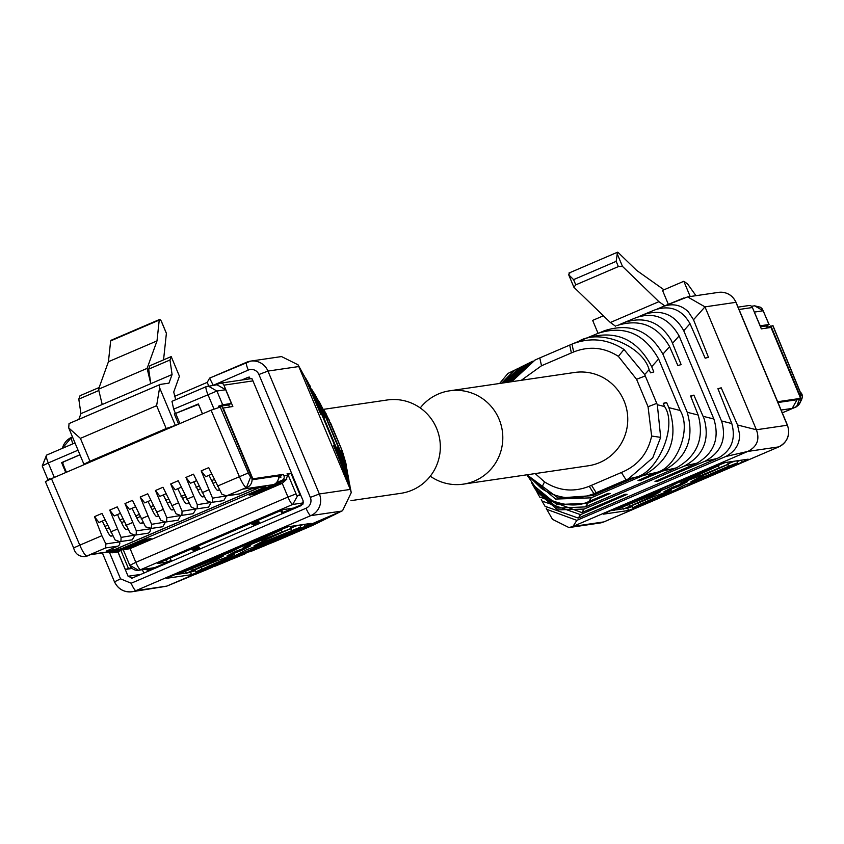 <?xml version="1.0" encoding="UTF-8"?>
<svg xmlns="http://www.w3.org/2000/svg" width="844" height="844" viewBox="0 0 844 844"><rect width="100%" height="100%" fill="white"/><g stroke="black" fill="none" stroke-linecap="round" stroke-linejoin="round"><path stroke-width="1.27" d="M323.558 409.34L387.164 399.993A47.159 46.293 81.6 0 1 436.612 428.383A47.159 46.293 81.6 0 1 400.868 493.318L350.914 500.65M420.249 407.947A47.159 46.293 81.6 0 1 449.641 390.814A47.159 46.293 81.6 0 1 499.089 419.204A47.159 46.293 81.6 0 1 463.345 484.139A47.159 46.293 81.6 0 1 430.271 476.185M449.641 390.814L574.595 372.468A47.159 46.293 81.6 0 1 624.043 400.847A47.159 46.293 81.6 0 1 588.3 465.782L463.345 484.139M122.77 518.765L119.848 520.02L117.559 514.534M119.848 520.02A3.313 0.612 -113.2 0 1 121.557 522.605A8.936 1.646 -113.2 0 0 126.262 529.589L127.855 529.357M135.061 535.117L147.542 533.281A3.313 3.249 -98.4 0 0 150.095 528.829L136.327 530.855L136.158 534.853L135.061 535.117L130.356 533.408L117.253 506.885L109.72 510.114L114.225 515.958L120.27 513.363M136.327 530.855L124.965 503.573L129.47 509.417L135.515 506.833M134.766 535.149L121.093 537.385L120.914 541.384L119.816 541.658L115.111 539.949L102.008 513.416L94.475 516.655L101.871 535.697L79.79 545.171L51.463 478.664L211.084 410.184L222.056 406.47L251.396 476.607A8.271 8.123 81.6 0 1 247.113 487.442L243.367 489.045L273.678 484.593L249.159 495.101L254.16 494.373L278.668 483.855A8.271 8.123 -98.4 0 0 281.822 481.439M121.093 537.385L109.72 510.114M165.255 522.077L151.572 524.314L151.403 528.312L145.601 526.878L132.497 500.344L124.965 503.573M151.572 524.314L140.209 497.032L144.714 502.876L150.76 500.292M180.5 515.536L166.817 517.773L166.648 521.771L165.551 522.046L160.845 520.337L147.742 493.803L140.209 497.032M166.817 517.773L155.454 490.491L159.959 496.346L166.004 493.751M195.745 508.995L182.061 511.232L181.893 515.23L180.795 515.505L176.09 513.796L162.987 487.262L155.454 490.491M182.061 511.232L170.699 483.96L175.204 489.805L181.249 487.21M210.989 502.454L197.306 504.691L197.137 508.689L196.04 508.964L191.335 507.255L178.232 480.721L170.699 483.96M197.306 504.691L185.944 477.419L190.449 483.264L196.494 480.669M226.234 495.924L212.551 498.15L212.382 502.148L211.274 502.423L206.58 500.714L193.476 474.18L185.944 477.419M212.551 498.15L201.188 470.878L205.693 476.723L211.728 474.128M119.521 541.7L119.605 541.911A3.313 3.249 81.6 0 1 117.854 546.142L106.344 551.079L113.708 549.993L258.686 487.8L251.312 488.887L239.01 494.046L226.519 495.882L221.824 494.173L208.721 467.639L201.188 470.878M63.152 462.385L61.623 462.617L65.769 472.524M202.518 413.866L198.372 403.949L174.328 413.908L178.601 424.121M219.324 490.121L217.731 490.353A8.936 1.646 -113.2 0 1 213.026 483.369L209.027 475.299M204.079 496.662L202.486 496.894A8.936 1.646 -113.2 0 1 197.781 489.91L193.782 481.829M173.59 509.744L171.997 509.976A8.936 1.646 -113.2 0 1 167.291 502.982L163.293 494.911M158.345 516.275L156.752 516.517A8.936 1.646 -113.2 0 1 152.047 509.523L148.048 501.452M112.611 535.898L111.018 536.13A8.936 1.646 -113.2 0 1 106.312 529.146L102.314 521.075M94.475 516.655L98.98 522.499L105.025 519.904M119.605 541.911L105.848 543.926L101.871 535.697M226.519 495.882L246.459 487.537A12.576 2.321 -113.2 0 1 239.411 476.702L217.33 486.176M85.687 463.978L83.904 464.211L89.97 461.246L166.194 428.541L176.86 424.87M51.463 478.664L45.397 481.629M105.848 543.926L105.669 547.925L86.837 556.006A12.576 2.321 -113.2 0 1 79.79 545.171L73.628 547.914L45.397 481.639M119.816 541.658L132.297 539.822L134.85 535.37M211.274 502.423L223.765 500.587L226.319 496.135M196.04 508.964L208.521 507.128L211.074 502.676M180.795 515.505L193.276 513.669L195.829 509.206M165.551 522.035L178.031 520.21L180.584 515.747M150.306 528.576L162.786 526.74L165.34 522.288M112.125 548.589L113.708 549.993M79.98 454.821L63.427 461.932A2.479 2.437 81.6 0 0 63.131 464.39L66.423 472.25M61.623 462.617L79.948 454.747M198.54 404.35L174.339 413.929M202.423 413.898L199.237 406.038M218.807 407.135L218.427 406.228L222.668 404.761L216.919 391.036L208.246 386.056L206.263 386.615A8.271 1.53 66.8 0 0 206.189 386.636L171.965 401.322L173.664 409.15L175.573 413.729M214.239 479.529L211.316 480.774M198.994 486.06L196.072 487.315M168.505 499.142L165.582 500.397M153.26 505.683L150.337 506.938M107.526 525.306L104.603 526.55M126.526 549.127A8.271 8.123 81.6 0 1 124.543 549.687L130.092 548.6L126.526 549.127L151.034 538.609L146.044 539.337L121.525 549.855L91.226 554.308L87.491 555.911A8.271 8.123 81.6 0 1 85.181 556.512M130.092 548.6L282.234 483.327L287.973 497.053L135.831 562.326L130.092 548.6M114.024 549.95L120.903 548.938L265.871 486.745L258.992 487.758L114.024 549.95M175.235 425.112L159.611 387.776A19.032 3.513 -113.2 0 1 160.191 384.453A19.032 3.513 -113.2 0 1 160.36 384.4L168.979 383.134L172.081 374.536L169.982 359.998L171.205 356.59L179.424 376.224L173.727 392.038L175.689 399.729M89.981 461.246L80.412 438.374L68.733 427.94L69.029 423.561L160.191 384.453M78.861 419.341L80.908 413.644L78.808 399.106L80.043 395.699L99.159 387.501M159.611 387.776L156.625 405.669L166.194 428.541M49.775 479.403L47.939 479.635L49.838 478.548L50.134 479.244M175.816 413.718L179.93 423.551M197.179 404.55A2.479 2.437 81.6 0 1 199.142 406.048M143.206 523.016L140.748 523.375A8.936 1.646 -113.2 0 1 136.823 518.047L132.054 508.31M188.94 503.393L186.482 503.752A8.936 1.646 -113.2 0 1 182.557 498.424L177.789 488.697M288.194 475.035L287.952 476.417M286.876 479.075L282.234 483.327L278.668 483.855M273.678 484.593A8.271 8.123 -98.4 0 0 278.531 475.889M254.16 494.373L253.664 493.17M278.604 476.691L280.43 475.911M124.543 549.687A8.271 8.123 81.6 0 1 122.623 549.729M121.525 549.855A8.271 8.123 81.6 0 1 119.542 550.415L90.266 554.719M120.903 548.938L120.207 547.292M169.982 359.998L148.681 369.134L149.905 365.726L171.205 356.59M148.681 369.134L150.781 383.672L172.081 374.536M102.208 404.508L98.537 389.221L147.109 368.385L150.781 383.672L80.908 413.644M218.512 406.428L227.669 405.078L231.414 403.474L222.668 404.761M173.664 409.15L216.919 391.036L225.675 389.749L231.414 403.474M78.808 399.106L98.843 390.519M282.476 512.635L292.857 508.183L283.109 509.618L157.564 563.465L167.312 562.041L166.257 559.741M280.546 510.715L282.191 513.743M281.833 510.156A16.542 3.059 -113.2 0 1 282.656 513.542M171.596 561.186L169.939 558.158M135.378 516.074L139.07 514.492L135.304 516.085M181.112 496.451L184.804 494.869L181.038 496.462M225.675 389.749L217.003 384.769L206.189 386.636A8.271 1.53 66.8 0 0 207.888 394.475L213.965 408.981M111.535 340.543L110.659 340.913L108.433 361.728L157.005 340.892L159.231 320.076A8.271 1.53 -113.2 0 1 159.505 319.507A8.271 1.53 -113.2 0 1 161.151 320.878L166.236 333.021M98.537 389.221L108.433 361.728M163.557 359.871L166.384 333.391M147.109 368.385L157.005 340.892M167.312 562.041L171.163 560.384M194.289 550.467L199.553 548.21M254.076 524.82L259.34 522.563M199.648 548.368L194.331 550.647M171.248 560.553L148.006 570.523L145.706 569.236M303.112 503.984L282.508 512.825M259.424 522.721L254.118 525M258.95 521.856L252.841 524.177L253.801 525.928M259.773 523.354L258.127 520.337M199.173 547.503L193.065 549.824L194.014 551.565M199.996 549.001L198.34 545.973M194.109 549.666A16.542 3.059 -113.2 0 1 194.479 551.364M253.886 524.029A16.542 3.059 -113.2 0 1 254.266 525.728M161.605 321.954L161.151 320.878M144.345 572.876A4.969 4.874 81.6 0 1 142.879 570.924L142.383 569.721M252.841 524.177L251.955 524.303L251.48 523.185M257.462 520.611L257.937 521.74L251.955 524.303M258.823 521.613L257.937 521.74M193.065 549.824L192.179 549.95L191.704 548.822M197.686 546.258L198.15 547.387L192.179 549.95M199.036 547.26L198.15 547.387M132.107 568.455L125.323 569.457L117.917 551.744M131.337 567.727L125.323 569.457M128.32 568.17L120.903 550.467M300.802 495.28L296.898 495.85L300.475 494.489M278.52 478.2L280.957 477.155L280.313 475.626L252.04 479.782M229.526 406.987L228.566 404.698M296.898 495.85L287.973 474.507L287.382 474.592M222.742 408.116L232.838 406.502L223.913 385.159L252.957 380.887M223.185 407.916L252.852 478.822L283.31 474.349L283.943 475.868A3.313 3.249 81.6 0 1 282.234 480.204L285.979 479.656L287.688 475.32L283.943 475.868M299.884 494.573L290.958 473.22L287.055 473.8L287.688 475.32M216.117 384.896L219.651 383.387A3.313 3.249 81.6 0 1 223.913 385.159M144.925 539.822L117.39 551.976A3.313 3.249 81.6 0 1 116.599 552.198L112.853 552.746A3.313 3.249 81.6 0 1 110.079 551.807M118.044 550.636L113.645 552.525A3.313 3.249 81.6 0 1 112.853 552.746M290.958 473.22L287.973 474.507M285.979 479.656L257.114 491.693M276.336 482.736L282.234 480.204M280.313 475.626L283.31 474.349M252.852 478.822L252.018 479.181M143.828 540.287L145.041 540.118M772.84 325.7L767.861 327.134L767.217 325.605L766.468 325.932L767.333 327.989M770.846 325.847L800.186 395.994A8.271 8.123 81.6 0 1 795.903 406.819L792.168 408.422L797.031 399.729M695.973 295.685L687.596 283.964L683.83 281.284L690.202 296.529M753.713 310.655L760.212 325.795L768.958 324.507L767.217 325.605M603.397 315.793L592.657 320.393L598.069 333.348M664.777 305.823L658.911 301.667L610.339 322.503L615.487 326.153M668.353 304.346L662.529 290.42L683.83 281.284M760.476 326.807L766.468 325.932M658.911 301.667L622.471 266.387L618.367 266.588L575.766 284.861L573.888 287.224L610.339 322.503M568.888 273.076L617.46 252.24A8.271 1.53 -113.2 0 0 617.238 253.875L616.173 261.355L573.572 279.628L568.656 274.711L569.732 273.477M568.656 274.711L573.888 287.224M617.46 252.24A8.271 1.53 -113.2 0 1 618.304 252.641L636.682 270.428L663.996 289.798M777.64 401.733L800.639 398.347L797.654 399.634L777.968 402.525M800.639 398.347L770.983 327.451L761.33 328.865L752.405 307.522A3.313 3.249 81.6 0 0 748.934 305.528L738.067 307.121M310.729 526.202L317.966 522.837M280.82 539.042L310.708 526.213L280.83 539.031M277.317 540.519L317.133 523.259M341.736 449.673L345.871 463.208L342.295 451.002L326.069 413.666M347.264 471.089L344.141 459.864L319.939 403.042L328.295 419.763L323.779 409.741M269.078 543.852L272.042 542.692M346.388 466.131L342.875 453.808L341.06 450.263L343.223 455.465L347.084 470.034M264.457 545.825L263.676 546.152M319.264 522.204L264.457 545.836M318.758 522.457L316.69 523.417M249.803 551.818L326.807 518.448M321.522 521.086L322.25 520.716M319.939 403.042L318.905 401.333M325.742 518.997L298.934 530.749L319.844 521.845M349.099 481.27L346.863 472.935L312.101 389.844L315.424 395.699L324.856 417.369L314.137 393.019M314.854 394.211L320.393 404.455L344.51 462.101L348.013 475.225L345.734 467.186L337.336 447.985M231.372 559.393L233.566 558.57M348.182 476.227L348.013 475.225M337.611 447.858L346.895 471.226L348.857 479.888M330.553 516.623L225.517 561.893M212.203 567.305L206.506 569.742M312.101 389.844L315.413 395.699M310.497 386.626L309.168 384.453M193.35 575.07L336.228 513.785M307.986 382.237L309.875 386.024M309.885 386.024L347.696 476.427L349.859 485.3L348.308 479.888L333.422 445.252M335.311 514.281L331.534 516.117M349.996 486.144L349.859 485.3M331.375 516.18L336.039 513.89M213.205 385.328L248.263 370.083A8.271 1.53 -113.2 0 1 246.564 362.255A8.271 1.53 -113.2 0 1 246.627 362.234A16.542 16.247 81.6 0 1 250.605 361.116L281.527 356.569L298.059 364.808L304.737 376.857L320.942 414.636L304.368 376.023M333.707 445.136L350.207 487.167M109.266 551.923L120.523 578.826L114.615 581.801A16.542 16.247 -98.4 0 0 131.959 591.76L166.574 586.221L342.558 510.704L351.252 492.643L350.292 489.425L298.059 364.808M342.558 510.704L187.146 577.729M305.19 526.361L311.109 523.385L286.116 527.057L166.395 578.33L191.546 574.669L200.577 571.24L305.19 526.361L304.368 524.367M174.455 396.427L207.223 382.374L208.732 385.982M213.142 385.159L209.618 378.112L207.223 382.374M117.843 551.776L128.088 576.252L132.35 578.024L301.53 505.45L303.249 501.114L252.219 379.135L247.957 377.363L241.722 380.032M248.737 377.141L249.571 377.131M131.559 578.245L132.35 578.024M300.147 525.823L303.101 524.557M188.476 572.696L195.249 570.755M173.6 574.88L176.871 574.395M179.107 574.068L186.25 573.023M209.639 378.091L250.605 361.116A16.542 16.247 81.6 0 1 267.959 371.075L298.882 366.528L304.737 376.857M281.727 529.325L288.215 526.74M297.594 525.369L291.096 527.943M230.391 550.52L231.024 552.008L240.434 547.091L281.769 529.8L243.199 547.471L291.138 528.418L265.47 539.875L253.96 545.889L300.664 527.057L262.305 543.874L246.638 549.718L237.217 554.635L204.923 568.487L195.734 571.915L227.131 558.084L226.73 557.135M227.131 558.084L234.453 554.255L215.304 561.397L186.524 573.298L192.432 570.322L191.81 568.835M215.041 557.103L215.357 557.852L176.987 574.669L223.692 555.837L212.182 561.851L192.432 570.322M212.182 561.851L211.559 560.363M215.357 557.852L231.024 552.008M240.434 547.091L240.129 546.342M262.347 540.329L261.724 538.841M266.145 541.342L265.522 539.854M241.774 550.425L250.668 545.783L235.877 551.29L226.983 555.943L241.774 550.425L241.3 549.275M621.395 472.492L589.228 486.292L593.912 493.687L626.079 479.888L621.395 472.492C637.811 465.677 647.897 453.523 651.631 436.031L648.055 406.734L636.566 379.294L618.378 356.368C604.293 347.317 589.397 345.85 573.667 351.948L541.5 365.758L539.801 357.919L535.043 360.04L511.696 381.699M571.388 352.929L569.7 345.091L539.801 357.919L572.01 344.099C590.199 337.062 607.522 338.855 623.99 349.469L644.711 374.588L649.12 369.63C642.653 345.892 599.778 328.063 578.467 341.44L572.633 343.846M527.268 474.75L541.363 488.412C557.842 499.026 575.344 500.787 593.881 493.698L592.667 495.597L635.3 477.303C657.845 473.094 677.932 425.703 664.566 406.555L663.279 403.327L666.56 402.44L668.838 407.631L680.169 410.5L658.615 358.964C644.468 333.718 624.454 325.109 598.565 333.148L598.945 332.979M626.079 479.888L628.4 478.896L652.75 457.817L660.673 437.361L657.318 404.719L644.711 374.588M534.79 360.166L510.873 381.826M581.453 340.28L586.063 338.307C615.181 329.276 637.072 338.75 651.716 366.707L653.805 371.951L650.524 372.826L649.12 369.63M668.849 407.631C678.871 437.582 670.484 460.128 643.677 475.288L591.106 497.844L555.626 499.068L526.951 474.792L558.179 498.044L592.667 495.597M510.092 381.942L532.627 361.253M531.762 361.675L528.988 363.047L508.721 382.142M586.063 338.307L598.955 332.979M666.56 402.44L663.458 403.78M527.373 475.531L537.681 490.575L549.834 499.743C565.332 506.052 578.351 506.632 588.901 501.494L608.134 493.35L610.17 493.455L587.825 503.172L556.945 504.649L532.575 484.583L531.551 482.705M600.759 332.293L604.304 330.774C629.803 322.535 649.331 330.32 662.899 354.142L687.216 412.283C694.77 438.817 686.678 458.376 662.941 470.952L640.058 480.637L638.022 480.531L656.801 472.355C675.622 468.009 692.238 430.229 680.169 410.5M587.825 503.172L585.483 506.843L676.508 467.798C697.123 456.066 704.392 438.606 698.304 415.396L690.603 396.005L693.884 395.129L704.139 418.751C709.983 439.777 703.421 455.528 684.452 466.015L681.298 467.365M640.058 480.637L639.71 479.793M507.93 382.258L528.323 363.384M524.979 365.041L506.59 382.448M619.158 324.729L624.402 322.471C644.721 315.899 660.398 321.954 671.444 340.638L681.129 364.629L677.848 365.515L669.387 346.24C657.001 325.33 639.52 318.431 616.943 325.562L616.827 325.615M532.585 484.572L535.666 489.921L557.821 508.099L585.367 506.896M638.307 316.827L643.413 314.643C661.158 308.862 674.609 314.221 683.745 330.732L721.715 421.483C726.716 439.144 721.124 452.405 704.93 461.267L657.022 481.544L654.986 481.439L697.239 463.061C714.172 452.954 719.721 438.268 713.876 419.025L679.114 335.933C668.585 317.808 654.332 311.679 636.365 317.544L624.402 322.471L636.365 317.544M693.884 395.129L690.782 396.458M681.287 467.354L584.059 509.069L557.589 509.892L536.373 491.124M539.727 496.989L581.822 512.572L625.087 494.257L627.124 494.362L580.503 514.64L542.048 501.051L541.278 499.595M505.799 382.564L522.921 366.053L519.957 367.509L504.522 382.754M522.921 366.053L523.702 365.684M542.048 501.051L545.024 506.273L578.298 518.089L718.993 457.638C731.653 450.116 735.915 438.753 731.79 423.551L717.928 388.694L721.209 387.807L737.55 425.007L739.597 434.449C739.755 444.239 735.103 451.593 725.661 456.53L576.842 520.358L546.775 509.343L546.142 508.109M657.022 481.544L656.664 480.7M655.187 309.78L643.413 314.643L655.187 309.78C670.347 304.895 681.952 309.537 690.012 323.685L705.173 358.194L708.454 357.318L693.515 319.749L704.983 306.868L735.905 302.331L787.368 425.365M503.646 382.881L519.049 367.995M516.117 369.44L514.481 370.242L502.423 383.06M546.775 509.343L552.451 519.324L568.983 527.563L572.96 526.445L747.816 451.424C757.1 446.687 759.959 439.46 756.382 429.765L704.983 306.868L687.628 296.909L718.55 292.372A16.542 16.247 81.6 0 1 735.905 302.331L735.957 302.468M721.209 387.807L718.107 389.137M657.17 309.062L662.93 306.572C672.531 303.101 680.971 304.821 688.271 311.731L693.525 319.749M662.93 306.583L687.628 296.909M501.652 383.176L514.281 370.347M662.941 306.583L683.925 297.921M499.606 383.482L507.951 373.438L513.236 370.832M741.391 460.17L742.214 462.153L748.132 459.178L723.139 462.85L714.108 466.289L609.484 511.169L603.576 514.144L628.569 510.472L637.6 507.033L637.252 506.221M742.214 462.153L637.6 507.033M610.623 510.683L613.894 510.198M616.131 509.871L623.273 508.827M625.499 508.499L627.609 508.183L628.569 510.472M632.272 506.558L627.609 508.183M740.125 460.36L737.171 461.626M725.239 462.544L718.74 465.128M734.618 461.172L728.119 463.746M667.414 486.313L668.037 487.811L652.38 493.645L652.064 492.907M652.38 493.645L614.01 510.462L660.715 491.641L649.205 497.654L648.582 496.156M622.629 507.286L623.378 509.09L649.205 497.654M623.378 509.09L652.328 497.19L671.476 490.058L664.154 493.888L663.753 492.938M664.154 493.888L638.824 504.754L632.916 507.729L641.946 504.29L674.24 490.438L683.661 485.511L699.328 479.677L731.621 465.825L737.529 462.85L728.499 466.278L703.168 477.145L702.546 475.647M727.475 462.217L728.319 464.232L702.493 475.678L690.983 481.692L703.168 477.145M728.161 464.221L699.37 476.132L698.748 474.634M699.37 476.132L680.222 483.264L718.793 465.603L677.458 482.884L677.141 482.146M668.037 487.811L677.458 482.884M687.691 481.586L678.798 486.228L664.006 491.746L672.9 487.093L687.691 481.586M678.323 485.078L678.798 486.228M54.332 477.43L48.266 462.945L78.038 450.179M124.057 521.529L121.557 522.605M127.655 528.998L126.262 529.589M132.36 522.615L125.861 525.411M117.116 529.156L110.617 531.952M147.605 516.074L141.106 518.87M162.85 509.544L156.351 512.329M178.095 503.003L171.596 505.788M193.339 496.462L186.84 499.247M208.584 489.921L202.085 492.706M211.084 410.184L239.411 476.702L248.326 472.999A4.304 0.791 66.8 0 0 250.742 476.702L246.459 487.537L247.113 487.442M220.115 406.755L248.326 472.999M73.766 547.883L73.628 547.914C75.169 553.822 78.914 556.702 84.854 556.565L87.491 555.911M217.731 490.353L219.123 489.763M215.526 482.293L213.026 483.369M202.486 496.894L203.879 496.293M200.281 488.834L197.781 489.91M171.997 509.976L173.389 509.375M169.792 501.916L167.291 502.982M156.752 516.517L158.144 515.916M154.547 508.457L152.047 509.523M111.018 536.13L112.41 535.539M108.813 528.07L106.312 529.146M117.854 546.142L105.669 547.925M239.802 493.824L227.627 495.607M251.396 476.607L250.742 476.702M80.412 438.374L156.636 405.669M42.358 465.92L46.568 455.116A8.271 1.53 66.8 0 0 48.266 462.945L42.358 465.92M46.642 455.095A8.271 1.53 66.8 0 0 46.568 455.116L75 442.921L46.642 455.095M172.039 401.301L206.126 386.679M69.187 423.509L160.043 384.537M46.504 455.159L42.306 465.782M140.748 523.375L142.9 522.457M136.823 518.047L140.072 516.655M186.482 503.752L188.634 502.834M182.557 498.424L185.807 497.032M303.471 502.866L292.72 504.448A8.271 1.53 -113.2 0 1 287.973 497.053L296.075 493.877M297.584 495.755L292.72 504.448L140.579 569.721A8.271 1.53 -113.2 0 1 135.831 562.326L129.913 565.301A8.271 8.123 81.6 0 0 138.595 570.28L153.777 568.044M123.266 549.771L129.754 565.29L138.595 570.28A8.271 8.123 81.6 0 0 140.579 569.721L154.726 567.643M159.231 320.076L110.659 340.913M152.247 568.698L145.875 569.637M113.645 552.525L117.39 551.976M782.282 412.843L796.546 406.724A12.576 2.321 66.8 0 0 796.662 406.692C802.76 399.982 803.942 395.087 800.217 392.017M772.777 325.562L800.049 391.954A8.271 0.686 -22.3 0 1 800.228 392.006A8.271 0.686 -22.3 0 1 800.133 392.186M800.038 391.954A4.304 0.791 -113.2 0 1 800.829 395.899L796.546 406.724L795.903 406.819M792.168 408.422L781.122 410.047M800.84 395.899L800.186 395.994M768.958 324.507L763.271 310.919M754.473 312.069L763.219 310.782L754.547 305.802L751.476 306.256M569.067 275.682L573.688 286.749M617.238 253.875L622.471 266.387M573.572 279.628L575.766 284.861M616.173 261.355L618.367 266.588M739.049 309.484L752.405 307.522M278.552 540.012L271.504 542.924M330.257 422.232L341.736 449.652M329.688 420.861L327.43 416.883M313.018 525.221L314.685 524.409M343.223 455.465L344.141 459.864M342.295 451.002L342.875 453.808M326.101 414.541L322.577 408.327M264.636 545.751L251.945 550.995M321.321 521.138L324.539 519.545M320.393 404.455L316.985 398.452M344.711 462.596L345.586 466.848M345.998 468.789L346.863 472.935M226.108 561.65L214.144 566.588M326.491 518.585L329.571 517.077M207.107 569.489L195.333 574.353M347.475 475.889L348.308 479.888M309.737 385.666L306.53 380.022M348.772 482.114L350.292 489.425L319.359 493.972L310.328 497.401A8.271 8.123 81.6 0 1 306.045 508.236A8.271 1.53 66.8 0 0 310.792 515.631A16.542 16.247 -98.4 0 0 319.359 493.972L267.959 371.075L258.918 374.504L310.328 497.401M336.397 513.711L341.725 511.084L310.792 515.631L135.937 590.642L166.859 586.095L187.579 577.549M102.377 552.936L114.446 581.79C118.044 589.112 123.889 592.435 131.959 591.76A16.542 16.247 -98.4 0 0 135.937 590.642A8.271 1.53 66.8 0 1 131.179 583.246L306.045 508.236M62.403 448.322A16.542 16.247 81.6 0 1 71.635 437.308M209.671 378.091L246.49 362.298M248.263 370.083A8.271 8.123 81.6 0 1 258.918 374.504M120.523 578.826L131.179 583.246M72.89 443.828A8.271 1.53 -113.2 0 1 71.698 437.266L62.256 448.386M200.239 570.417L200.577 571.24M190.586 572.38L191.546 574.669M140.832 574.384L128.088 576.252M201.8 568.951L201.178 567.453M183.064 571.704L182.747 570.955M272.728 533.239L272.422 532.49M282.107 531.857L281.411 530.19M291.475 530.486L290.779 528.819M573.667 351.948L571.979 344.109M521.328 380.285L541.5 365.758M589.228 486.292C573.688 492.411 558.781 490.944 544.517 481.882L535.18 473.589M573.203 343.613L578.467 341.44M618.378 356.368L623.99 349.469M591.507 485.311L596.191 492.706M544.517 481.882L541.363 488.412M636.566 379.294L645.27 375.928M648.055 406.734L656.748 403.379M651.631 436.031L660.673 437.361M628.4 478.896L635.3 477.303M657.318 404.719L664.566 406.555M651.716 366.707L658.615 358.964M591.275 497.77L588.901 501.494M643.234 475.478L656.801 472.355M585.884 338.381L598.565 333.148M662.941 470.952L676.339 467.871M662.899 354.142L669.566 346.662M687.216 412.283L698.178 415.048M703.189 416.324L713.876 419.025M672.615 343.223L679.114 335.933M584.059 509.069L581.822 512.572M684.442 466.004L697.239 463.061M704.772 461.33L717.368 458.429M580.503 514.64L578.298 518.089M721.483 420.945L731.79 423.551M683.745 330.732L690.012 323.685M737.55 425.007L756.382 429.765L787.315 425.228A16.542 16.247 -98.4 0 1 778.748 446.887L747.816 451.424L725.661 456.53M576.842 520.368L572.96 526.434L603.882 521.898A16.542 16.247 -98.4 0 1 599.905 523.016L568.983 527.563M778.885 446.824A8.271 1.53 -113.2 0 1 778.822 446.866A8.271 1.53 -113.2 0 1 778.748 446.887L603.882 521.898A8.271 1.53 -113.2 0 0 603.956 521.877L599.905 523.016M604.019 521.835A8.271 1.53 -113.2 0 1 603.956 521.877L778.822 446.866C787.568 442.045 790.459 434.839 787.473 425.239L736.063 302.342C732.465 295.02 726.631 291.697 718.55 292.372M620.076 507.508L619.77 506.759M629.455 506.126L628.833 504.628M638.824 504.754L638.201 503.256M727.802 464.622L728.499 466.278M718.434 465.993L719.13 467.66M709.445 468.283L709.751 469.032M68.733 427.94L83.904 464.211M47.939 479.635L42.2 465.909M85.508 556.47L84.854 556.565M159.505 319.507L110.933 340.343M166.363 333.18L161.415 321.353M251.902 378.545L220.442 383.165M782.293 412.853L796.662 406.692M800.228 392.006L772.946 325.584M769.116 324.518L762.332 308.988L760.56 307.258L754.547 305.802M278.531 540.023L277.876 540.297M315.466 524.092L310.719 526.213M326.512 414.425L324.444 410.859M345.882 463.24L346.251 465.35M264.161 545.952L251.565 551.153M245.836 553.516L233.355 558.665M225.781 561.788L213.838 566.714M206.791 569.626L195.038 574.469M305.486 377.859L308.471 383.081M350.207 487.178L351.252 492.643M187.284 577.676L166.574 586.221M195.734 571.915L194.975 570.111M186.355 573.287L185.606 571.494M176.987 574.669L176.544 573.614M281.928 529.81L281.453 528.682M291.296 528.439L290.452 526.413M300.664 527.057L299.82 525.042M571.968 344.12L569.689 345.101M535.043 360.04L539.791 357.919M527.7 363.69L524.778 365.135M537.122 492.463L540.023 497.506M515.199 369.862L518.174 368.395M613.567 509.417L614.01 510.462M631.998 505.915L632.757 507.708M736.844 460.835L737.688 462.86M718.476 464.485L718.951 465.614"/></g></svg>
